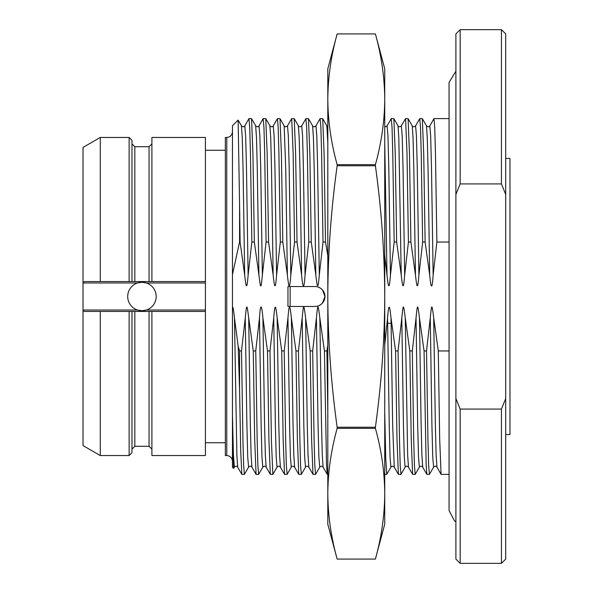 <?xml version="1.0" encoding="UTF-8"?>
<svg xmlns="http://www.w3.org/2000/svg" width="593" height="593" viewBox="0 0 593 593"><rect width="100%" height="100%" fill="white"/><g stroke="black" fill="none" stroke-linecap="round" stroke-linejoin="round"><path stroke-width="0.89" d="M501.441 409.074L460.168 409.074L455.898 398.54L455.898 194.46L460.168 183.926L501.441 183.926L505.71 194.46L505.71 559.08L501.441 563.35L501.441 409.074L505.71 398.54M505.71 194.46L505.71 33.92L501.441 29.65L501.441 183.926M460.168 409.074L460.168 563.35L501.441 563.35M460.168 183.926L460.168 29.65L501.441 29.65M455.898 194.46L455.898 33.92L460.168 29.65M455.898 398.54L455.898 559.08L460.168 563.35M429.451 474.333L428.672 465.653L427.961 440.265L426.53 350.952L424.054 350.952L426.152 464.734L426.856 474.356L429.384 474.4M433.965 118.659L434.736 127.347L435.447 152.735L436.878 242.048L449.064 242.048M449.064 350.952L438.286 350.952L439.687 439.094L441.088 474.356L449.064 474.4M426.53 350.952L430.266 317.944L431.926 425.856L432.757 457.21L433.602 467.151M391.261 118.682L392.04 127.347L392.751 152.735L394.182 242.048L390.446 275.056C389.779 283.165 389.238 286.649 388.823 285.507C388.497 286.53 387.889 283.046 386.999 275.056L384.738 255.753M394.182 242.048L396.658 242.048L395.257 153.876L393.856 118.644L391.328 118.6M397.992 125.812L398.007 125.827C398.792 127.102 399.904 127.102 401.357 125.827L405.56 118.6L406.983 152.735L408.414 242.048L404.678 275.056C404.003 283.18 403.462 286.664 403.062 285.515C402.736 286.567 402.128 283.083 401.231 275.056L396.658 242.048M408.414 242.048L410.89 242.048L409.489 153.876L408.088 118.644L405.56 118.6M419.733 118.659L420.504 127.347L421.215 152.735L422.646 242.048L418.91 275.056C418.243 283.165 417.702 286.649 417.287 285.507C416.961 286.53 416.353 283.046 415.463 275.056L410.89 242.048M422.646 242.048L425.122 242.048L423.721 153.876L422.32 118.644L419.792 118.6M436.878 242.048L433.142 275.056C432.193 289.673 431.044 289.673 429.695 275.056L425.122 242.048M430.266 317.944C431.711 303.446 431.845 303.223 433.713 317.944L438.286 350.952M415.211 474.341L414.44 465.653L413.729 440.265L412.298 350.952L416.034 317.944C417.479 303.446 417.613 303.223 419.481 317.944L424.054 350.952M412.298 350.952L409.822 350.952L411.223 439.124L412.624 474.356L415.152 474.4M400.979 474.341L400.208 465.653L399.497 440.265L398.066 350.952L401.802 317.944C403.247 303.446 403.381 303.223 405.249 317.944L409.822 350.952M398.066 350.952L395.59 350.952L396.991 439.124L398.392 474.356L400.92 474.4M384.738 345.178L387.57 317.944C388.245 309.902 388.771 306.418 389.141 307.485C389.482 306.284 390.112 309.768 391.017 317.944L395.59 350.952M327.81 412.298L326.906 350.952L327.81 345.178M326.906 350.952L324.43 350.952L326.528 464.734L327.232 474.356L327.81 474.4M315.587 474.341L314.816 465.653L314.105 440.265L312.674 350.952L316.41 317.944C317.855 303.446 317.989 303.223 319.857 317.944L324.43 350.952M312.674 350.952L310.198 350.952L311.599 439.124L313 474.356L315.528 474.4M301.355 474.341L300.584 465.653L299.873 440.265L298.442 350.952L302.178 317.944C303.623 303.446 303.757 303.223 305.625 317.944L310.198 350.952M298.442 350.952L295.966 350.952L297.367 439.124L298.768 474.356L301.296 474.4M287.123 474.341L286.352 465.653L285.641 440.265L284.21 350.952L287.946 317.944C288.613 310.057 289.125 306.574 289.466 307.5C289.881 306.381 290.526 309.865 291.393 317.944L295.966 350.952M284.21 350.952L281.734 350.952L283.135 439.102L284.536 474.356L287.064 474.4M273.714 317.944L275.374 425.863L276.205 457.218L277.035 467.165L272.832 474.4L271.409 440.265L269.978 350.952L273.714 317.944C274.389 310.006 274.9 306.522 275.241 307.5C275.626 306.255 276.264 309.739 277.161 317.944L281.734 350.952M269.978 350.952L267.502 350.952L268.903 439.124L270.304 474.356L272.832 474.4M258.659 474.341L257.888 465.653L257.177 440.265L255.746 350.952L259.482 317.944C260.431 303.342 261.58 303.342 262.929 317.944L267.502 350.952M255.746 350.952L253.27 350.952L254.671 439.124L256.072 474.356L258.6 474.4M244.427 474.341L243.656 465.653L242.945 440.265L241.514 350.952L245.25 317.944C246.695 303.446 246.829 303.223 248.697 317.944L253.27 350.952M241.514 350.952L239.572 350.952L239.572 389.164L240.706 450.68L241.84 474.356L244.368 474.4M239.572 242.048L240.106 242.048L239.572 203.836L239.572 242.048L232.456 274.5L232.456 307.574C232.893 306.084 233.568 309.539 234.465 317.944L238.164 346.164L239.572 350.952M248.949 118.659L249.72 127.347L250.431 152.735L251.862 242.048L248.126 275.056C247.459 283.165 246.918 286.649 246.503 285.507C246.177 286.53 245.569 283.046 244.679 275.056L240.106 242.048M251.862 242.048L254.338 242.048L252.937 153.876L251.536 118.644L249.008 118.6M263.181 118.659L263.952 127.347L264.663 152.735L266.094 242.048L262.358 275.056C260.92 289.451 260.801 289.881 258.911 275.056L254.338 242.048M266.094 242.048L268.57 242.048L267.169 153.876L265.768 118.644L263.24 118.6M277.413 118.659L278.184 127.347L278.895 152.735L280.326 242.048L276.59 275.056C275.938 283.061 275.397 286.545 274.982 285.515C274.648 286.575 274.033 283.083 273.143 275.056L268.57 242.048M280.326 242.048L282.802 242.048L281.401 153.898L280 118.644L277.472 118.6M280 118.644L284.151 125.835C284.936 127.102 286.056 127.102 287.501 125.835L291.704 118.6L293.127 152.735L294.558 242.048L290.822 275.056C290.155 283.165 289.614 286.649 289.199 285.507C288.873 286.53 288.265 283.046 287.375 275.056L282.802 242.048M294.558 242.048L297.034 242.048L295.633 153.876L294.232 118.644L291.704 118.6M305.877 118.659L306.648 127.347L307.359 152.735L308.79 242.048L305.054 275.056C304.105 289.658 302.956 289.658 301.607 275.056L297.034 242.048M308.79 242.048L311.266 242.048L309.865 153.876L308.464 118.644L305.936 118.6M320.109 118.659L320.88 127.347L321.591 152.735L323.022 242.048L319.286 275.056C318.619 283.165 318.078 286.649 317.663 285.507C317.337 286.53 316.729 283.046 315.839 275.056L311.266 242.048M323.022 242.048L325.498 242.048L324.097 153.876L322.696 118.644L320.168 118.6M327.81 255.753L325.498 242.048M287.961 306.462L315.002 306.462A9.962 9.962 0 0 0 324.964 296.5A9.962 9.962 0 0 0 315.002 286.538L287.961 286.538L287.961 306.462M327.81 493.739L327.81 493.702C327.973 515.45 331.087 537.243 337.15 559.08L327.81 524.212L327.81 68.788L337.15 33.92C331.072 55.883 327.959 77.676 327.81 99.298C327.973 121.046 331.087 142.831 337.15 164.669L375.399 164.669C381.477 142.713 384.59 120.92 384.738 99.298C384.575 77.55 381.462 55.757 375.399 33.92C381.477 55.883 384.59 77.676 384.738 99.298L384.738 296.5C384.575 253.003 381.462 209.425 375.399 165.751L375.399 164.669M375.399 559.08L337.15 559.08L375.399 559.08C381.477 537.117 384.59 515.324 384.738 493.702C384.575 471.954 381.462 450.169 375.399 428.331L375.399 427.249C381.477 383.33 384.59 339.745 384.738 296.5L384.738 524.212L376.407 555.196M375.399 428.331L337.15 428.331C331.072 450.287 327.959 472.08 327.81 493.702M375.399 165.751L337.15 165.751C331.072 209.67 327.959 253.255 327.81 296.5C327.973 339.997 331.087 383.575 337.15 427.249L375.399 427.249M336.142 37.804L337.15 33.92L375.399 33.92L384.738 68.788L384.738 99.298M384.738 493.702L384.709 497.445M327.81 99.298L327.833 96.311M337.15 33.92L375.399 33.92M386.755 474.333L385.717 458.13L384.738 412.298M387.57 317.944L389.267 427.597L390.083 457.67L390.906 467.136M393.848 118.637L398.007 125.835L398.815 137.858L401.231 275.056M277.161 317.944L278.777 423.269L279.577 455.135L280.393 467.188C279.577 465.898 278.458 465.898 277.035 467.165M287.501 125.835L288.331 135.79L289.162 167.152L290.822 275.056M284.151 125.835L285.759 169.739L287.375 275.056M238.164 346.164L239.572 389.164M233.635 468.381L232.456 467.284L232.456 307.574M232.456 414.803L233.42 454.905L234.339 467.165C235.747 465.898 236.859 465.898 237.689 467.165L237.704 467.195M241.44 125.812L242.263 137.88L243.071 169.754L244.679 275.056M232.456 274.5L232.456 125.716L238.104 120.068L241.455 125.835C242.871 127.102 243.982 127.102 244.805 125.835L245.635 135.782L246.466 167.13L248.126 275.056M239.572 203.836L238.134 120.082M233.59 468.418L232.456 416.597M226.763 455.543L226.763 137.457L225.34 137.457L225.34 455.543L226.763 455.543C230.217 455.884 232.115 457.781 232.456 461.235M205.415 311.444L205.415 455.543L151.904 455.543L151.904 311.444L205.415 311.444L205.415 137.457L151.904 137.457L151.904 281.556L205.415 281.556M151.904 311.444L129.133 311.444L131.98 311.444L131.98 452.696L129.133 455.543L129.133 311.444L100.276 311.444L100.276 455.543L83.02 445.58L83.02 282.031L84.925 281.556L151.904 281.556M139.6 282.461A14.232 14.232 0 0 0 137.494 282.98L141.942 282.268L146.382 282.98A14.232 14.232 0 0 0 144.284 282.461M83.02 282.98L137.494 282.98A14.232 14.232 0 0 0 139.6 310.539M143.091 282.312A14.232 14.232 0 0 0 140.793 282.312M140.793 310.688A14.232 14.232 0 0 0 141.942 310.732L137.494 310.02L83.02 310.02M144.284 310.539A14.232 14.232 0 0 0 146.382 282.98L205.415 282.98M205.415 310.02L146.382 310.02L141.942 310.732A14.232 14.232 0 0 0 143.091 310.688M83.02 310.969L84.925 311.444L100.276 311.444M131.98 281.556L129.133 281.556L129.133 137.457L131.98 140.304L131.98 281.556M83.02 282.031L83.02 147.42L100.276 137.457L100.276 281.556M391.276 118.644L387.125 125.835L387.955 135.797L388.786 167.152L390.446 275.056M391.017 317.944L392.662 425.048L394.256 467.195M401.357 125.835L402.187 135.79L403.018 167.144L404.678 275.056M337.15 165.751L337.15 164.669M337.15 428.331L337.15 427.249M433.713 317.944L435.329 423.254L436.129 455.127L436.945 467.18C436.129 465.89 435.017 465.89 433.587 467.165L429.436 474.356M316.202 286.612L317.381 286.827M318.53 287.182L320.591 288.25M320.657 288.302L322.451 289.888L324.964 296.5L322.459 303.105L320.657 304.698M320.591 304.75L318.53 305.818M317.381 306.173L316.202 306.388M290.155 306.462L290.155 286.538M505.71 158.45L509.98 158.45L509.98 434.55L505.71 434.55M387.199 323.326L391.528 323.326M319.857 317.944L321.473 423.283L322.273 455.15L323.096 467.195M316.41 317.944L318.07 425.87L318.901 457.218L319.731 467.165C321.176 465.898 322.296 465.898 323.081 467.165L327.24 474.363M326.832 125.805L327.81 142.609M305.625 317.944L307.241 423.283L308.041 455.15L308.864 467.195M320.116 118.637L315.965 125.835L316.795 135.782L317.626 167.13L319.286 275.056M302.178 317.944L303.838 425.87L304.669 457.218L305.499 467.165C306.284 465.898 307.404 465.898 308.849 467.165L313.008 474.363M312.6 125.805L313.423 137.85L314.223 169.717L315.839 275.056M291.393 317.944L293.009 423.283L293.809 455.15L294.632 467.195M305.884 118.637L301.733 125.835L302.563 135.782L303.394 167.13L305.054 275.056M287.946 317.944L289.606 425.87L290.437 457.218L291.267 467.165C292.053 465.898 293.172 465.898 294.617 467.165L298.776 474.363M298.368 125.805L299.191 137.85L299.991 169.717L301.607 275.056M262.929 317.944L264.545 423.283L265.345 455.15L266.168 467.195M277.42 118.637L273.269 125.835L274.099 135.782L274.93 167.13L276.59 275.056M259.482 317.944L261.142 425.87L261.973 457.218L262.803 467.165C264.248 465.898 265.368 465.898 266.153 467.165L270.312 474.363M269.904 125.805L270.727 137.85L271.527 169.717L273.143 275.056M248.697 317.944L250.313 423.283L251.113 455.15L251.936 467.195M263.188 118.637L259.037 125.835L259.867 135.782L260.698 167.13L262.358 275.056M245.25 317.944L246.91 425.87L247.741 457.218L248.571 467.165C250.016 465.898 251.136 465.898 251.921 467.165L256.08 474.363M255.672 125.805L256.495 137.85L257.295 169.717L258.911 275.056M234.465 317.944L236.881 455.15L237.689 467.173L241.84 474.356M149.058 281.608L149.058 146.708L151.904 143.862M134.826 311.392L134.826 446.292L149.058 446.292L149.058 311.392M149.058 146.708L134.826 146.708L134.826 281.608M384.738 142.609L386.999 275.056M401.802 317.944L403.462 425.87L404.293 457.218L405.123 467.165C405.909 465.898 407.028 465.898 408.473 467.165L408.488 467.195M412.224 125.805L413.047 137.85L413.847 169.717L415.463 275.056M405.249 317.944L407.665 455.15L408.473 467.173L412.632 474.363M408.08 118.637L412.239 125.835C413.024 127.102 414.144 127.102 415.589 125.835L416.419 135.782L417.25 167.13L418.91 275.056M416.034 317.944L417.694 425.87L418.525 457.218L419.355 467.165L415.204 474.363M426.456 125.805L427.279 137.85L428.079 169.717L429.695 275.056M419.481 317.944L421.097 423.283L421.897 455.15L422.72 467.195M433.972 118.637L429.821 125.835L430.651 135.782L431.482 167.13L433.142 275.056M434.024 118.6L449.064 118.6L449.064 82.449L455.898 71.204M384.738 474.4L386.688 474.4M398.392 474.356L394.241 467.165C392.818 465.89 391.699 465.89 390.891 467.165L386.74 474.356M327.81 126.643L326.847 125.835L322.688 118.637M315.58 474.363L319.731 467.165M308.456 118.637L312.615 125.835C313.4 127.102 314.52 127.102 315.965 125.835M301.348 474.363L305.499 467.165M294.224 118.637L298.383 125.835C299.168 127.102 300.288 127.102 301.733 125.835M287.116 474.363L291.267 467.165M284.536 474.356L280.385 467.165M273.269 125.835C272.483 127.102 271.364 127.102 269.919 125.835L265.76 118.637M258.652 474.363L262.803 467.165M259.037 125.835C258.251 127.102 257.132 127.102 255.687 125.835L251.528 118.637M244.42 474.363L248.571 467.165M248.956 118.637L244.805 125.835M233.62 468.403L234.339 467.165M226.763 137.457C230.217 137.116 232.115 135.219 232.456 131.765M205.415 150.266L225.34 150.266M205.415 442.734L225.34 442.734M149.058 446.292L151.904 449.138M134.826 446.292L131.98 449.138M134.826 146.708L131.98 143.862M100.276 455.543L129.133 455.543M100.276 137.457L129.133 137.457M387.125 125.835L385.85 126.739L384.738 126.643M400.972 474.363L405.123 467.165M419.74 118.637L415.589 125.835M422.312 118.637L426.471 125.835C427.916 127.102 429.035 127.102 429.821 125.835M426.864 474.363L422.705 467.165C421.92 465.898 420.8 465.898 419.355 467.165M441.088 474.356L436.937 467.165M455.898 521.788L454.512 520.958L449.064 510.551L449.064 82.449"/></g></svg>
